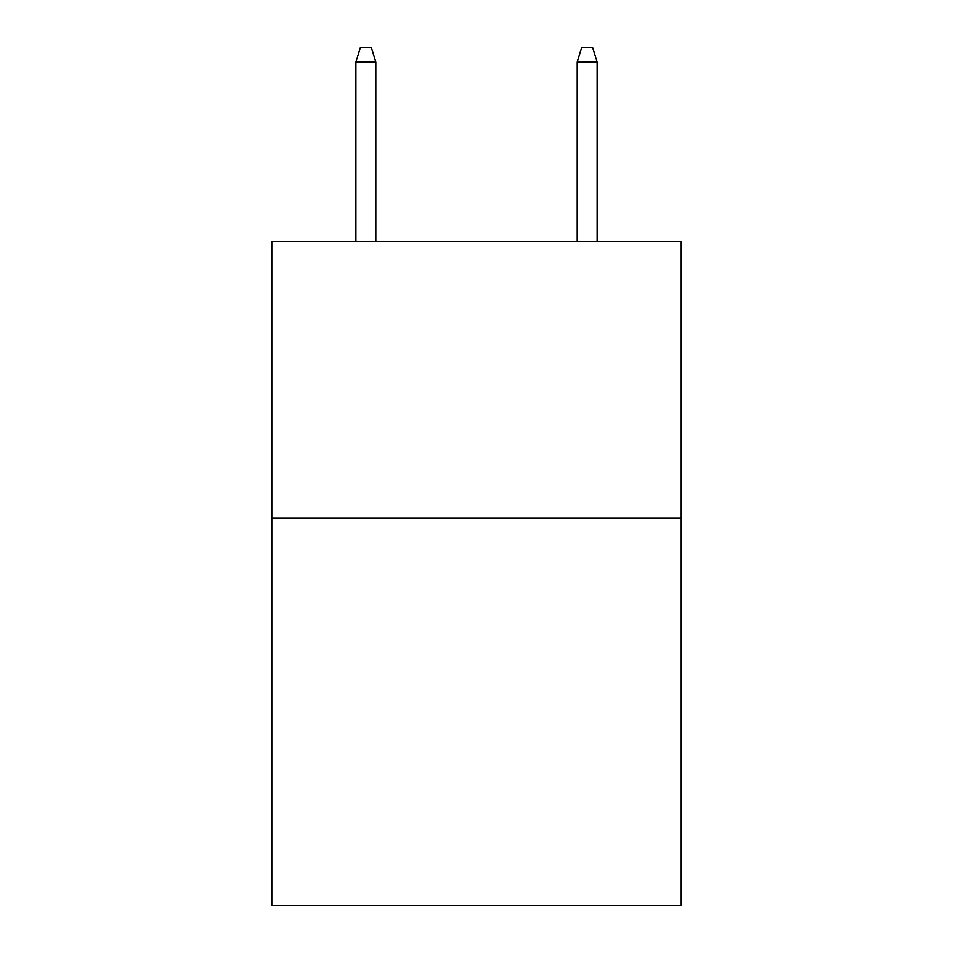 <?xml version="1.0" encoding="UTF-8"?>
<svg xmlns="http://www.w3.org/2000/svg" width="953" height="953" viewBox="0 0 953 953"><rect width="100%" height="100%" fill="white"/><g stroke="black" fill="none" stroke-linecap="round" stroke-linejoin="round"><path stroke-width="1.43" d="M681.192 518.098L681.192 905.35L271.808 905.35L271.808 241.49L681.192 241.49L681.192 518.098L271.808 518.098M375.816 241.49L375.816 62.028L355.898 62.028L355.898 241.49M355.898 62.028L360.329 47.65L371.384 47.65L375.816 62.028M577.184 62.028L581.616 47.65L592.671 47.65L597.102 62.028L577.184 62.028L577.184 241.49M597.102 62.028L597.102 241.49"/></g></svg>

